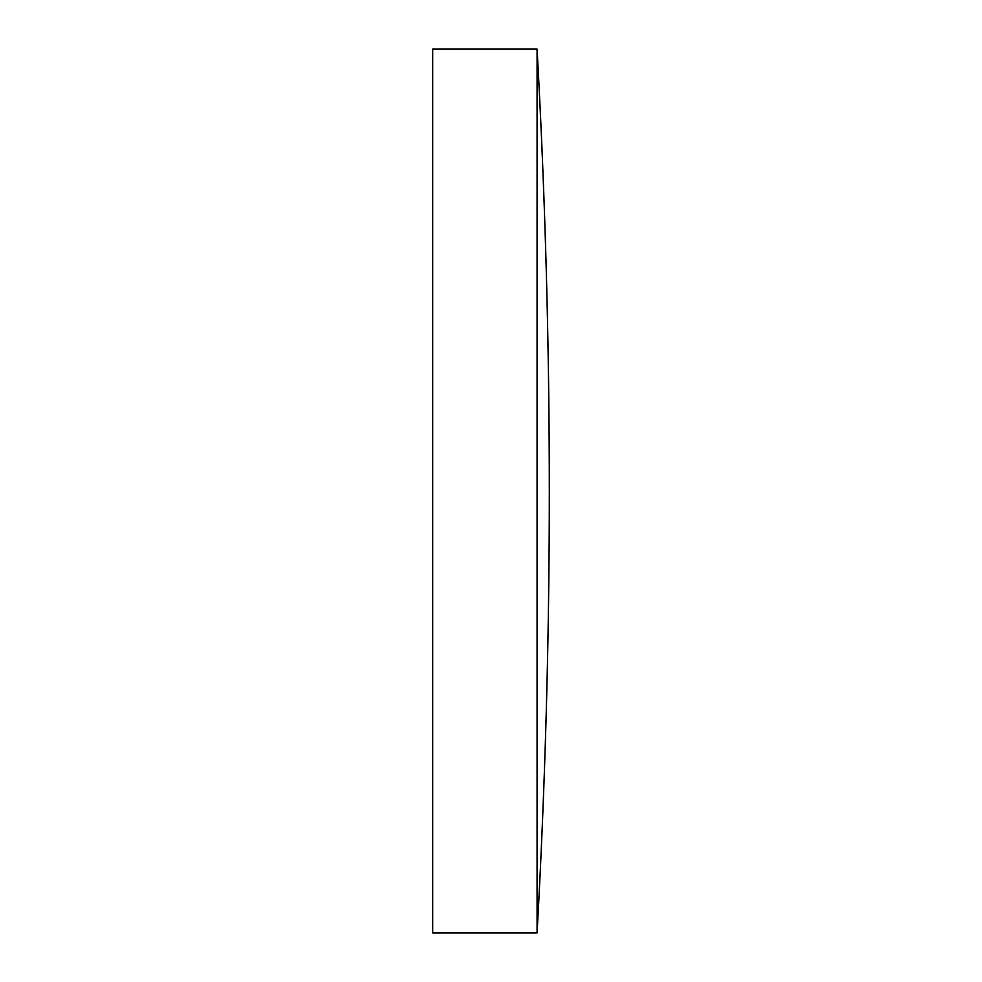 <?xml version="1.0" encoding="UTF-8"?>
<svg xmlns="http://www.w3.org/2000/svg" width="982" height="982" viewBox="0 0 982 982"><rect width="100%" height="100%" fill="white"/><g stroke="black" fill="none" stroke-linecap="round" stroke-linejoin="round"><path stroke-width="1.47" d="M537.08 491L537.08 49.1L432.681 49.1L432.681 932.9L537.08 932.9L537.08 491M537.08 932.9A7985.514 7985.514 0 0 0 537.08 49.1"/></g></svg>
